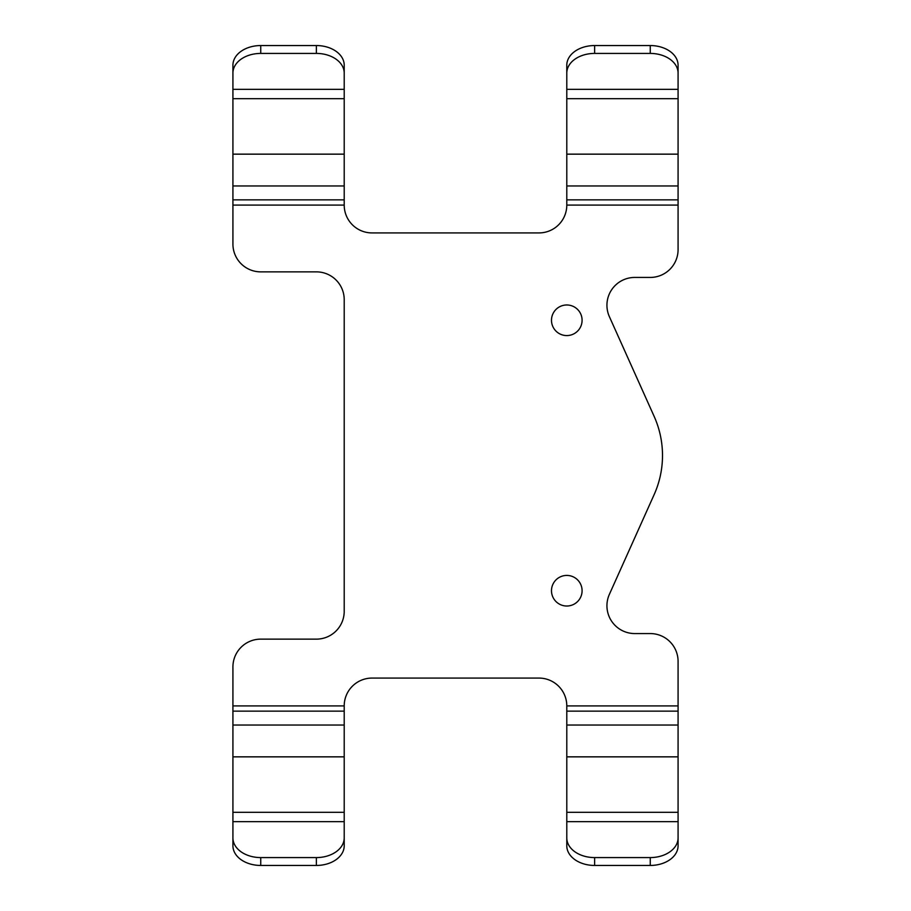 <?xml version="1.0" encoding="UTF-8"?>
<svg xmlns="http://www.w3.org/2000/svg" width="911" height="911" viewBox="0 0 911 911"><rect width="100%" height="100%" fill="white"/><g stroke="black" fill="none" stroke-linecap="round" stroke-linejoin="round"><path stroke-width="1.37" d="M654.109 416.304A95.712 95.712 0 0 1 654.109 494.696L609.379 594.348A27.82 27.82 0 0 0 634.762 633.566L650.26 633.566A27.82 27.82 0 0 1 678.08 661.386L678.08 705.911L566.79 705.911A27.82 27.82 0 0 0 538.97 678.08L372.03 678.08A27.82 27.82 0 0 0 344.21 705.911L232.92 705.911L232.92 666.954A27.82 27.82 0 0 1 260.74 639.135L316.379 639.135A27.82 27.82 0 0 0 344.21 611.315L344.21 299.685A27.82 27.82 0 0 0 316.379 271.865L260.74 271.865A27.82 27.82 0 0 1 232.92 244.046L232.92 205.089L344.21 205.089A27.82 27.82 0 0 0 372.03 232.92L538.97 232.92A27.82 27.82 0 0 0 566.79 205.089L678.08 205.089L678.08 249.614A27.82 27.82 0 0 1 650.26 277.434L634.762 277.434A27.82 27.82 0 0 0 609.379 316.652L654.109 416.304M566.79 606.02A15.305 15.305 0 0 0 580.045 583.074A15.305 15.305 0 0 0 553.535 583.074A15.305 15.305 0 0 0 566.79 606.02M566.79 335.578A15.305 15.305 0 0 0 580.045 312.632A15.305 15.305 0 0 0 553.535 312.632A15.305 15.305 0 0 0 566.79 335.578M566.79 756.847L566.79 711.138L678.08 711.138L678.08 756.847L566.79 756.847L566.79 812.327L678.08 812.327L678.08 756.847M678.08 821.642L678.08 845.772A27.82 19.678 180 0 1 650.26 865.45L594.621 865.45A27.82 19.678 180 0 1 566.79 845.772L566.79 821.642L678.08 821.642L678.08 812.327M678.08 711.138L678.08 705.911M566.79 711.138L566.79 705.911M566.79 821.642L566.79 812.327M232.92 756.847L232.92 711.138L344.21 711.138L344.21 756.847L232.92 756.847L232.92 812.327L344.21 812.327L344.21 756.847M344.21 821.642L344.21 845.772A27.82 19.678 180 0 1 316.379 865.45L260.74 865.45A27.82 19.678 180 0 1 232.92 845.772L232.92 821.642L344.21 821.642L344.21 812.327M344.21 711.138L344.21 705.911M232.92 711.138L232.92 705.911M232.92 821.642L232.92 812.327M344.21 837.904A27.82 19.678 180 0 1 316.379 857.581L260.74 857.581A27.82 19.678 180 0 1 232.92 837.904M678.08 837.904A27.82 19.678 180 0 1 650.26 857.581L594.621 857.581A27.82 19.678 180 0 1 566.79 837.904M344.21 154.153L344.21 199.862L232.92 199.862L232.92 154.153L344.21 154.153L344.21 98.673L232.92 98.673L232.92 154.153M232.92 89.358L232.92 65.228A27.82 19.678 0 0 1 260.74 45.55L316.379 45.55A27.82 19.678 0 0 1 344.21 65.228L344.21 89.358L232.92 89.358L232.92 98.673M232.92 199.862L232.92 205.089M344.21 199.862L344.21 205.089M344.21 89.358L344.21 98.673M678.08 154.153L678.08 199.862L566.79 199.862L566.79 154.153L678.08 154.153L678.08 98.673L566.79 98.673L566.79 154.153M566.79 89.358L566.79 65.228A27.82 19.678 0 0 1 594.621 45.55L650.26 45.55A27.82 19.678 0 0 1 678.08 65.228L678.08 89.358L566.79 89.358L566.79 98.673M566.79 199.862L566.79 205.089M678.08 199.862L678.08 205.089M678.08 89.358L678.08 98.673M232.92 73.096A27.82 19.678 0 0 1 260.74 53.419L316.379 53.419A27.82 19.678 0 0 1 344.21 73.096M566.79 73.096A27.82 19.678 0 0 1 594.621 53.419L650.26 53.419A27.82 19.678 0 0 1 678.08 73.096M344.21 725.031L232.92 725.031M678.08 725.031L566.79 725.031M260.74 865.45L260.74 857.581M316.379 865.45L316.379 857.581M650.26 865.45L650.26 857.581M594.621 865.45L594.621 857.581M232.92 185.969L344.21 185.969M566.79 185.969L678.08 185.969M260.74 45.55L260.74 53.419M316.379 45.55L316.379 53.419M650.26 45.55L650.26 53.419M594.621 45.55L594.621 53.419"/></g></svg>
